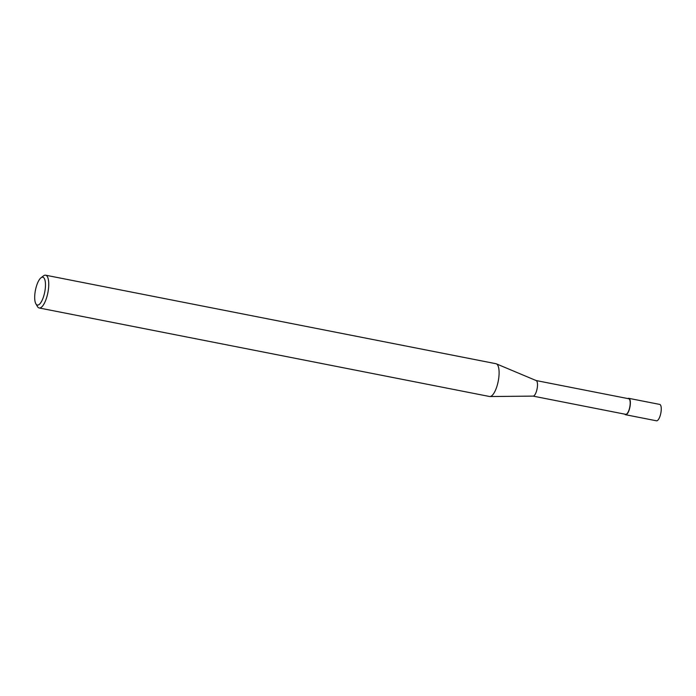 <?xml version="1.0" encoding="UTF-8"?>
<svg xmlns="http://www.w3.org/2000/svg" width="696" height="696" viewBox="0 0 696 696"><rect width="100%" height="100%" fill="white"/><g stroke="black" fill="none" stroke-linecap="round" stroke-linejoin="round"><path stroke-width="1.04" d="M536.016 380.529A7.934 2.645 101.1 0 1 536.198 380.582A7.934 2.645 101.1 0 1 537.442 386.271A7.934 2.645 101.1 0 1 533.145 396.111L489.958 396.537A16.704 5.577 101.1 0 0 498.98 375.814A16.704 5.577 101.1 0 1 489.54 396.502L39.185 307.98A16.704 5.577 101.1 0 1 37.453 306.536L35.879 303.839A14.198 4.742 101.1 0 1 34.8 294.782A14.198 4.742 101.1 0 1 41.003 277.782A14.198 4.742 101.1 0 1 45.37 287.483A14.198 4.742 101.1 0 1 41.351 301.777A14.198 4.742 101.1 0 1 35.879 303.839M536.111 380.547L628.723 398.747A7.934 2.645 101.1 0 1 630.141 404.489A7.934 2.645 101.1 0 1 625.66 414.32L533.049 396.111M496.352 363.834A16.704 5.577 101.1 0 1 498.98 375.814A16.704 5.577 101.1 0 0 495.978 363.721L45.623 275.198A16.704 5.577 101.1 0 1 48.624 287.3A16.704 5.577 101.1 0 1 39.185 307.98M41.003 277.782L43.483 275.877A16.704 5.577 101.1 0 1 45.623 275.198M627.87 398.582A8.352 2.784 101.1 0 1 628.801 398.338A8.352 2.784 101.1 0 1 630.298 404.385A8.352 2.784 101.1 0 1 625.582 414.729A8.352 2.784 101.1 0 1 624.808 414.146M628.801 398.338L659.704 404.411A8.352 2.784 101.1 0 1 661.2 410.457A8.352 2.784 101.1 0 1 656.476 420.802L625.582 414.729M536.198 380.582L496.387 363.851"/></g></svg>
